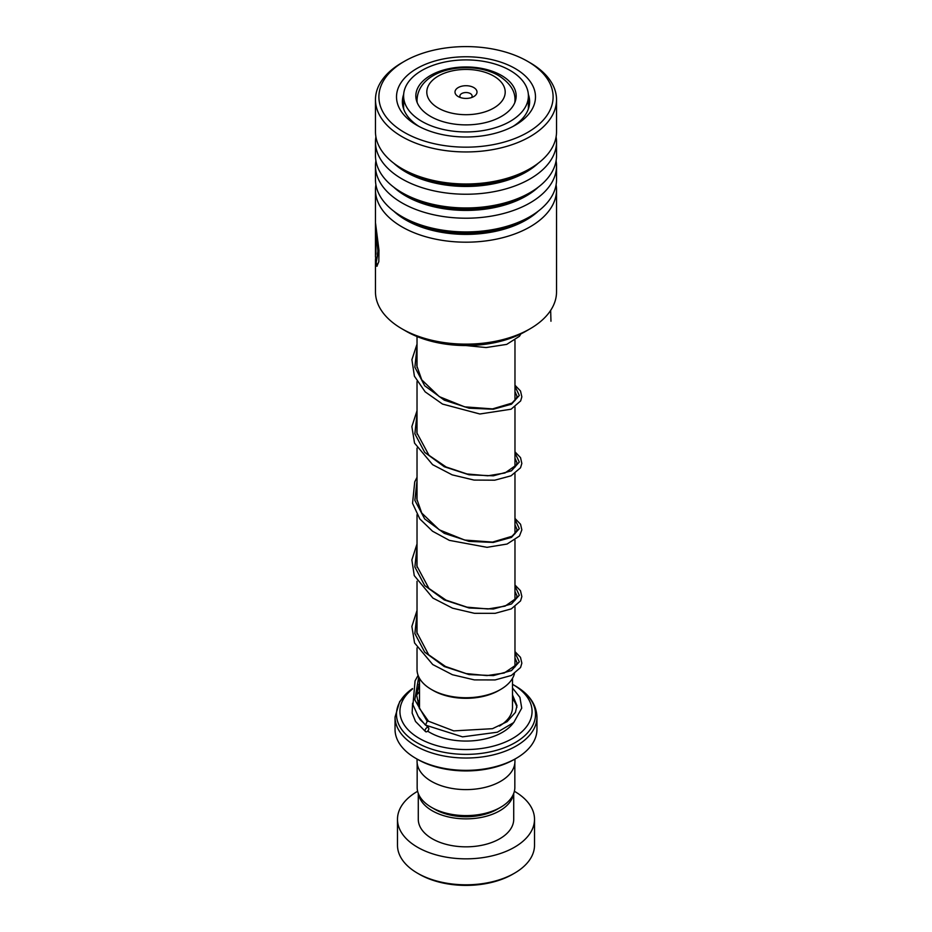<?xml version="1.0" encoding="UTF-8"?>
<svg xmlns="http://www.w3.org/2000/svg" width="932" height="932" viewBox="0 0 932 932"><rect width="100%" height="100%" fill="white"/><g stroke="black" fill="none" stroke-linecap="round" stroke-linejoin="round"><path stroke-width="1.4" d="M514.837 763.133L514.837 787.4A48.837 28.193 180 0 1 500.531 807.345L497.14 809.302A44.049 25.432 180 0 1 434.86 809.302L431.469 807.345A48.837 28.193 180 0 1 417.163 787.4L417.163 763.133M500.531 807.345A48.837 28.193 180 0 1 431.469 807.345L434.86 809.302M500.635 689.447L498.9 690.449A46.53 26.865 180 0 1 433.1 690.449L431.365 689.447A48.977 28.275 0 0 0 500.635 689.447A48.977 28.275 0 0 0 514.417 673.743M473.782 87.573A11.009 6.361 0 0 0 458.218 87.573A11.009 6.361 0 0 0 458.218 96.567L458.218 96.567A11.009 6.361 0 0 0 473.782 96.567A11.009 6.361 0 0 0 473.782 87.573M471.534 97.557A6.116 3.53 0 0 0 472.116 96.066A6.116 3.53 0 0 0 470.322 93.561A6.116 3.53 0 0 0 463.658 92.804A6.116 3.53 0 0 0 459.884 96.066A6.116 3.53 0 0 0 460.466 97.557M516.177 758.357L514.441 759.347A68.514 39.552 180 0 1 417.559 759.347L415.823 758.357A70.96 40.973 0 0 0 516.177 758.357A70.96 40.973 0 0 0 536.96 729.383L536.96 717.058A70.96 40.973 180 0 1 493.156 754.908A70.96 40.973 180 0 1 415.823 746.019A70.96 40.973 180 0 1 395.04 717.058L395.04 729.383A70.96 40.973 0 0 0 415.823 758.357L417.559 759.347M412.422 689.086A66.067 38.142 0 0 0 419.284 738.377A66.067 38.142 0 0 0 512.716 738.377A66.067 38.142 0 0 0 512.716 684.438L515.163 685.847A69.527 40.146 0 0 1 515.163 742.618A69.527 40.146 0 0 1 416.837 742.618A69.527 40.146 0 0 1 412.527 688.573L399.688 701.551L395.04 717.058M514.942 759.067L514.942 761.351A48.942 28.251 180 0 1 484.733 787.458A48.942 28.251 180 0 1 431.4 781.331A48.942 28.251 180 0 1 417.058 761.351L417.058 759.067M536.96 717.058C536.413 704.382 529.155 693.979 515.163 685.847L512.716 684.438A66.067 38.142 0 0 0 512.495 684.309M419.505 684.309A66.067 38.142 0 0 0 419.284 684.438A66.067 38.142 0 0 0 418.759 684.74L419.284 684.438M417.023 647.88L417.023 669.444A48.977 28.275 0 0 0 431.365 689.447L433.1 690.449M514.441 873.226L512.716 874.228A66.067 38.142 180 0 1 419.284 874.228L417.559 873.226A68.514 39.552 0 0 0 514.441 873.226A68.514 39.552 0 0 0 534.514 845.254L534.514 819.286A68.514 39.552 0 0 0 514.441 791.315A68.514 39.552 0 0 0 514.371 791.28M418.515 793.982A47.718 27.552 0 0 0 432.262 810.793A47.718 27.552 0 0 0 482.1 817.248A47.718 27.552 0 0 0 513.485 793.982M418.282 793.423L418.282 819.286A47.718 27.552 0 0 0 432.262 838.765A47.718 27.552 0 0 0 484.256 844.742A47.718 27.552 0 0 0 513.718 819.286L513.718 793.423M417.629 791.28A68.514 39.552 0 0 0 397.486 819.286A68.514 39.552 0 0 0 417.559 847.258A68.514 39.552 0 0 0 492.224 855.832A68.514 39.552 0 0 0 534.514 819.286M397.486 819.286L397.486 845.254A68.514 39.552 0 0 0 417.559 873.226L419.284 874.228M530.017 328.833L525.869 331.233A84.661 48.883 180 0 1 467.515 345.539A84.661 48.883 180 0 1 406.131 331.233L401.983 328.833A90.532 52.274 0 0 0 467.619 344.129A90.532 52.274 0 0 0 530.017 328.833A90.532 52.274 0 0 0 556.532 291.879L556.532 189.918A90.532 52.274 180 0 1 467.619 242.18A90.532 52.274 180 0 1 375.468 189.918A90.532 52.274 180 0 1 375.899 184.792M467.549 147.163A87.107 50.293 0 0 0 546.769 115.719A87.107 50.293 0 0 0 527.594 61.326A87.107 50.293 0 0 0 464.451 46.6A87.107 50.293 0 0 0 404.406 61.326A87.107 50.293 0 0 0 385.825 116.547A87.107 50.293 0 0 0 467.549 147.163M527.594 61.326L530.017 62.724A90.532 52.274 180 0 1 556.532 99.677A90.532 52.274 180 0 1 467.619 151.939A90.532 52.274 180 0 1 375.468 99.677A90.532 52.274 180 0 1 401.983 62.724L404.406 61.326M467.235 136.992A69.492 40.123 180 0 1 416.86 125.249A69.492 40.123 180 0 1 401.564 81.865A69.492 40.123 180 0 1 464.765 56.77A69.492 40.123 180 0 1 529.958 81.201A69.492 40.123 180 0 1 515.14 125.249A69.492 40.123 180 0 1 467.235 136.992M403.661 94.342A63.621 36.732 0 0 0 402.379 101.681A63.621 36.732 0 0 0 419.027 126.449M556.101 184.792A90.532 52.274 180 0 1 556.532 189.918M556.101 160.817A90.532 52.274 180 0 1 556.532 165.943L556.532 179.666A90.532 52.274 180 0 1 530.017 216.62A90.532 52.274 180 0 1 467.619 231.928A90.532 52.274 180 0 1 401.983 216.62A90.532 52.274 180 0 1 375.468 179.666L375.468 165.943A90.532 52.274 180 0 1 375.899 160.817M556.532 165.943A90.532 52.274 180 0 1 467.619 218.205A90.532 52.274 180 0 1 375.468 165.943M556.101 136.841A90.532 52.274 180 0 1 556.532 141.967L556.532 155.691A90.532 52.274 180 0 1 530.017 192.644A90.532 52.274 180 0 1 467.619 207.953A90.532 52.274 180 0 1 401.983 192.644A90.532 52.274 180 0 1 375.468 155.691L375.468 141.967A90.532 52.274 180 0 1 375.899 136.841M556.532 141.967A90.532 52.274 180 0 1 467.619 194.229A90.532 52.274 180 0 1 375.468 141.967M556.532 99.677L556.532 131.715A90.532 52.274 180 0 1 530.017 168.669A90.532 52.274 180 0 1 467.619 183.977A90.532 52.274 180 0 1 401.983 168.669A90.532 52.274 180 0 1 375.468 131.715L375.468 99.677M375.468 189.918L375.468 256.824L376.4 261.391L377.903 251.069L375.911 231.252L375.911 254.063A90.532 52.274 180 0 1 375.561 251.244L375.561 223.377L378.975 250.137L378.811 261.694L376.866 266.261L375.468 260.832L375.468 291.879A90.532 52.274 0 0 0 401.983 328.833M375.468 260.832L375.526 258.665M512.973 126.449A63.621 36.732 0 0 0 529.621 101.681A63.621 36.732 0 0 0 528.339 94.342M376.4 261.391L378.38 251.023L375.911 231.252M376.05 231.241L376.05 228.095M377.099 266.179L375.957 260.995M492.434 120.531A50.165 28.962 0 0 0 516.165 95.926A50.165 28.962 0 0 0 490.395 70.622A50.165 28.962 0 0 0 439.566 71.31A50.165 28.962 0 0 0 415.835 95.926A50.165 28.962 0 0 0 441.605 121.23A50.165 28.962 0 0 0 492.434 120.531M433.112 65.31A62.397 36.022 0 0 0 403.603 95.926A62.397 36.022 0 0 0 435.663 127.404A62.397 36.022 0 0 0 498.888 126.542A62.397 36.022 0 0 0 528.397 95.926A62.397 36.022 0 0 0 496.337 64.448A62.397 36.022 0 0 0 433.112 65.31M512.495 687.991L519.916 697.357L521.734 708.134L513.742 722.545L497.327 732.214L462.54 736.863L425.481 725.108L427.182 721.31L428.627 721.356M426.973 731.632A2.447 1.515 123.8 0 0 428.65 729.639A2.447 1.515 123.8 0 0 428.382 727.647A2.447 1.515 123.8 0 0 426.973 727.636A2.447 1.515 123.8 0 0 425.283 729.628A2.447 1.515 123.8 0 0 425.551 731.62A2.447 1.515 123.8 0 0 426.973 731.632M550.661 310.379L550.963 321.237M512.495 678.356L512.495 707.411A46.495 26.842 180 0 1 499.459 726.04M514.977 102.171L514.977 100.062A48.977 28.275 180 0 1 514.767 102.706M438.285 108.065A39.191 22.624 0 0 0 493.715 108.065A39.191 22.624 0 0 0 493.715 76.063A39.191 22.624 0 0 0 438.285 76.063A39.191 22.624 0 0 0 438.285 108.065M419.575 708.809A46.495 26.842 180 0 1 419.505 707.411L419.505 678.356M513.369 722.894A51.388 29.661 180 0 1 429.664 732.377A51.388 29.661 180 0 1 427.648 731.154M512.495 698.767A51.388 29.661 180 0 1 516.899 707.318M417.233 102.706A48.977 28.275 180 0 1 417.023 100.062L417.023 102.171M538.183 211.215A84.952 49.047 180 0 1 467.515 234.386A84.952 49.047 180 0 1 393.817 211.215M538.183 187.239A84.952 49.047 180 0 1 467.515 210.411A84.952 49.047 180 0 1 393.817 187.239M538.183 163.263A84.952 49.047 180 0 1 467.515 186.447A84.952 49.047 180 0 1 393.817 163.263M530.017 216.62L526.067 218.904A84.952 49.047 180 0 1 467.515 233.256A84.952 49.047 180 0 1 405.933 218.904L401.983 216.62M530.017 192.644L526.067 194.928A84.952 49.047 180 0 1 467.515 209.281A84.952 49.047 180 0 1 405.933 194.928L401.983 192.644M530.017 168.669L526.067 170.952A84.952 49.047 180 0 1 467.515 185.317A84.952 49.047 180 0 1 405.933 170.952L401.983 168.669M427.182 721.31L414.798 699.827L418.759 676.923M514.977 652.598L519.287 661.848L511.47 670.586L493.331 675.607L469.064 674.582L444.284 666.531L424.701 652.144L414.857 633.55L417.023 613.862M514.977 586.007L519.287 595.245L511.47 603.983L493.331 609.015L469.064 607.979L444.284 599.94L424.701 585.552L414.857 566.959L417.023 547.259M514.977 519.415L519.287 528.654L511.47 537.391L493.331 542.424L469.064 541.387L444.284 533.337L424.701 518.949L414.857 500.356L417.023 480.667M514.977 452.812L519.287 462.062L511.47 470.8L493.331 475.821L469.064 474.796L444.284 466.746L424.701 452.358L414.857 433.764L417.023 414.076M514.977 386.221L519.287 395.459L511.47 404.197L493.331 409.23L469.064 408.193L444.284 400.154L424.701 385.766L414.857 367.173L417.023 347.473M509.35 338.654L496.977 342.161M514.977 340.39L514.977 400.574M514.977 406.993L514.977 467.177M514.977 473.584L514.977 533.768M514.977 540.176L514.977 600.359M514.977 606.779L514.977 666.962M514.977 100.062C515.291 90.998 509.827 82.843 498.608 75.585C471.103 59.462 418.2 68.234 417.023 100.062M417.023 336.534L417.023 367.418M417.023 381.503L417.023 434.021M417.023 448.094L417.023 500.612M417.023 514.685L417.023 567.204M417.023 581.288L417.023 633.807M403.603 95.926L403.603 108.846M528.397 95.926L528.397 108.846M403.603 104.058A7.34 7.34 0 0 0 403.125 107.262M529.061 106.539A7.34 7.34 0 0 0 528.397 104.547M417.023 358.191L416.814 365.845L421.742 379.848L439.275 396.636L464.625 406.853L492.539 408.903L511.983 403.102L516.514 398.244L516.969 396.135L514.977 391.638M417.023 424.782L416.86 432.821L429.011 455.352L446.113 466.979L466.967 473.957L487.855 475.798L504.958 472.99L516.468 464.94L516.969 462.691L514.977 458.241M417.023 491.385L416.814 499.039L421.742 513.043L439.275 529.83L464.637 540.047L492.539 542.098L511.983 536.284L516.514 531.438L516.969 529.318L514.977 524.832M417.023 557.977L416.849 565.969L428.953 588.476L446.09 600.161L467.025 607.163L487.972 608.98L505.086 606.138L516.479 598.123L516.969 595.874L514.977 591.424M417.023 624.568L416.825 632.35L428.673 654.8L445.484 666.462L466.128 673.568L486.935 675.607L504.2 673.021L516.503 664.656L516.969 662.536L514.977 658.027M419.505 682.935L416.662 695.074L419.272 708.122L428.545 721.275M428.452 721.205L453.721 730.886L492.48 728.684L507.101 721.671L515.419 712.374L516.969 705.617L512.495 694.876M419.505 699.536L417.653 703.404M418.689 717.151L420.192 719.679L428.382 727.647M419.505 691.637L416.662 695.004M412.573 703.229L412.142 713.073L415.509 721.461L425.551 731.62M425.318 724.968L418.305 716.58L412.969 704.813L415.055 680.896L418.095 675.351M514.977 651.619L520.487 657.351L521.85 663.153L520.569 667.498L511.318 675.479L495.09 679.941L474.365 679.894L452.404 674.721L432.728 664.539L414.565 642.952L411.874 626.421L417.023 610.507M514.977 585.016L520.499 590.76L521.85 596.562L520.557 600.919L511.272 608.899L495.102 613.338L474.446 613.314L452.556 608.177L432.902 598.064L414.262 575.615L411.862 559.922L417.023 543.915M514.977 518.425L520.557 524.285L521.85 529.842L519.45 536.04L507.066 544.043L486.993 547.329L449.352 540.362L432.53 531.217L419.831 518.938L412.55 503.338L414.74 481.844L417.023 477.312M514.977 451.834L520.534 457.647L521.838 463.437L520.522 467.794L511.027 475.833L494.741 480.19L474.05 480.073L452.171 474.854L432.599 464.66L414.53 443.096L411.874 426.565L417.023 410.721M514.977 385.231L520.522 391.032L521.838 396.834L520.662 400.923L511.074 409.218L479.852 413.994L442.514 404.069L425.19 391.871L414.402 376.178L411.909 359.659L417.023 344.129M520.883 333.889L519.427 336.289L506.705 344.386L486.085 347.554L465.872 345.551"/></g></svg>
